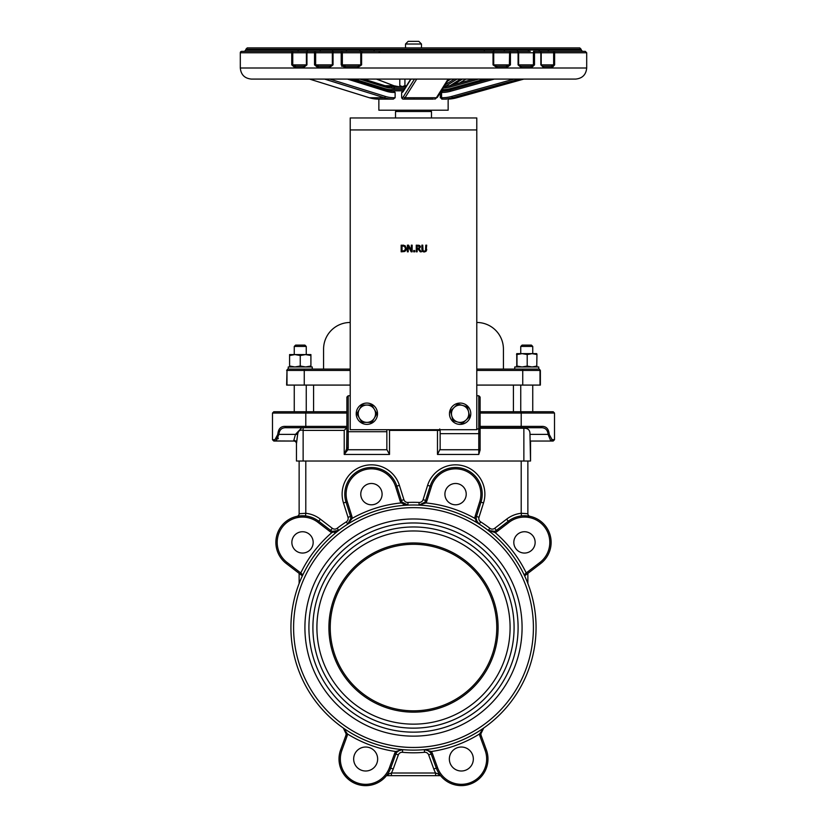 <?xml version="1.0" encoding="UTF-8"?>
<svg xmlns="http://www.w3.org/2000/svg" width="827" height="827" viewBox="0 0 827 827"><rect width="100%" height="100%" fill="white"/><g stroke="black" fill="none" stroke-linecap="round" stroke-linejoin="round"><path stroke-width="1.24" d="M304.915 627.559A108.585 108.585 0 0 1 467.793 533.529A108.585 108.585 0 0 1 467.793 721.599A108.585 108.585 0 0 1 304.915 627.559M510.094 627.559A96.594 96.594 0 0 0 365.203 543.908A96.594 96.594 0 0 0 365.203 711.21A96.594 96.594 0 0 0 510.094 627.559M435.591 775.664L440.15 775.664A2.667 1.788 -90 0 1 438.517 774.082L435.591 773.007L435.591 775.664L391.409 775.664L391.409 773.007L388.483 774.082A2.667 1.788 90 0 1 386.85 775.664L391.409 775.664M430.257 752.312L431.322 751.516A125.239 125.239 0 0 0 479.526 733.973L483.692 728.039L479.526 733.973A7.991 7.991 0 0 0 479.991 736.237L485.129 750.358A25.317 25.317 0 0 1 470.005 782.797A25.317 25.317 0 0 1 437.555 767.673L432.418 753.552A7.991 7.991 0 0 0 431.322 751.516L424.323 749.655L427.104 749.996L430.257 752.312A6.657 6.657 0 0 1 431.167 754.007L436.305 768.128A26.65 26.65 0 0 0 440.15 775.157L438.517 774.082M388.483 774.082L386.85 775.664M437.555 767.673L433.803 769.038L428.665 754.917L433.803 769.038A29.307 29.307 0 0 0 435.591 773.007L391.409 773.007A29.307 29.307 0 0 0 393.197 769.038L390.695 768.128A26.65 26.65 0 0 1 352.881 782.394A26.65 26.65 0 0 1 340.621 749.903L345.758 735.782L340.621 749.903A26.65 26.65 0 0 0 386.85 775.157A26.65 26.65 0 0 1 340.621 749.903A26.65 26.65 0 0 0 386.85 775.157L386.85 775.416M302.827 574.889L302.362 575.871L302.827 574.889L300.78 572.977L287.103 562.484A25.317 25.317 0 0 1 282.431 526.985A25.317 25.317 0 0 1 317.93 522.313L329.849 531.461A7.991 7.991 0 0 0 331.865 532.588L338.77 530.396L332.34 531.347L331.865 532.588A125.239 125.239 0 0 0 300.78 572.977L299.974 574.031L302.362 575.861L302.827 574.889M299.229 583.221L299.612 582.26M524.173 574.889L524.638 575.871A122.572 122.572 0 0 1 527.388 582.26L527.864 583.459L527.388 582.26A122.572 122.572 0 0 0 524.638 575.871L524.173 574.889A122.572 122.572 0 0 1 536.072 627.559A122.572 122.572 0 0 0 524.173 574.889L524.638 575.871L527.026 574.031L526.22 572.977L524.173 574.889A122.572 122.572 0 0 0 488.23 530.396L495.135 532.588A7.991 7.991 0 0 0 497.151 531.461L509.07 522.313A25.317 25.317 0 0 1 544.569 526.985A25.317 25.317 0 0 1 539.897 562.484L526.22 572.977A125.239 125.239 0 0 0 495.135 532.588L494.66 531.347L488.23 530.396A122.572 122.572 0 0 1 524.173 574.889M527.864 573.39L540.703 563.538L527.864 573.39L527.864 583.459L527.388 582.26M389.445 767.673A25.317 25.317 0 0 1 356.995 782.797A25.317 25.317 0 0 1 341.871 750.358L347.009 736.237A7.991 7.991 0 0 0 347.474 733.973A125.239 125.239 0 0 0 395.678 751.516A7.991 7.991 0 0 0 394.582 753.552L389.445 767.673L390.695 768.128L395.833 754.007A6.657 6.657 0 0 1 396.743 752.312L399.896 749.996L402.677 749.655L395.678 751.516L396.743 752.312M402.573 749.644L402.139 749.613A6.657 6.657 0 0 0 399.462 750.172M398.397 750.74A6.657 6.657 0 0 0 397.218 751.753M429.782 751.753A6.657 6.657 0 0 0 428.603 750.74M427.538 750.172A6.657 6.657 0 0 0 424.882 749.624L424.427 749.644M521.206 461.021L521.206 513.278L527.864 513.722A2.667 2.667 0 0 0 529.942 516.317A2.667 2.667 0 0 1 527.864 513.722L527.864 461.021L527.864 513.722A2.667 2.667 0 0 0 529.911 516.306L529.983 516.327A2.667 2.667 0 0 1 529.942 516.317A2.667 2.667 0 0 0 529.983 516.327L529.942 516.317A2.667 2.667 0 0 0 529.983 516.327M527.884 515.976L526.675 515.841M539.897 562.484L540.703 563.538A26.65 26.65 0 0 0 545.624 526.179A26.65 26.65 0 0 0 508.264 521.258L506.641 519.149A29.307 29.307 0 0 1 521.206 513.278L521.496 515.924M523.863 515.759L529.673 516.265M476.156 518.384A6.657 6.657 0 0 1 476.466 516.482L480.983 502.154L483.516 502.961L478.998 517.288L483.516 502.961A29.307 29.307 0 0 0 464.381 466.19A29.307 29.307 0 0 0 427.611 485.325L423.093 499.663A4.001 4.001 0 0 1 419.103 502.444A125.239 125.239 0 0 0 407.897 502.444L408.011 505.111L402.201 502.196L401.095 502.94L408.011 505.111A122.572 122.572 0 0 1 479.236 524.111A122.572 122.572 0 0 0 290.928 627.559A122.572 122.572 0 0 0 474.781 733.704A122.572 122.572 0 0 0 474.781 521.413A122.572 122.572 0 0 0 290.928 627.559A122.572 122.572 0 0 0 474.781 733.704A122.572 122.572 0 0 0 474.781 521.413A122.572 122.572 0 0 0 290.928 627.559A122.572 122.572 0 0 1 479.236 524.111L477.241 522.147L476.156 518.384L474.822 518.364L479.236 524.111A122.572 122.572 0 0 1 488.23 530.396L488.271 530.438M476.187 519.118A6.657 6.657 0 0 0 476.507 520.648M476.993 521.734A6.657 6.657 0 0 0 478.781 523.791M423.093 499.663L425.636 500.459L430.154 486.131L425.636 500.459A6.657 6.657 0 0 1 424.799 502.196L425.905 502.94A7.991 7.991 0 0 0 426.908 500.862L431.425 486.534A25.317 25.317 0 0 1 463.182 470.005A25.317 25.317 0 0 1 479.712 501.751L475.194 516.079A7.991 7.991 0 0 0 474.822 518.364A125.239 125.239 0 0 0 425.905 502.94L418.989 505.111A122.572 122.572 0 0 1 479.236 524.111L479.195 524.08M402.646 502.775A6.657 6.657 0 0 0 403.793 503.839M404.817 504.46A6.657 6.657 0 0 0 407.453 505.111M407.897 502.444A4.001 4.001 0 0 1 403.907 499.663L399.389 485.325L396.846 486.131L401.364 500.459L396.846 486.131A26.65 26.65 0 0 0 363.425 468.733A26.65 26.65 0 0 0 346.017 502.154L350.534 516.482A6.657 6.657 0 0 1 350.844 518.384L347.764 524.111L352.178 518.364A7.991 7.991 0 0 0 351.806 516.079L347.288 501.751A25.317 25.317 0 0 1 363.818 470.005A25.317 25.317 0 0 1 395.575 486.534L400.092 500.862A7.991 7.991 0 0 0 401.095 502.94A125.239 125.239 0 0 0 352.178 518.364L350.844 518.384A6.657 6.657 0 0 0 350.534 516.482L351.806 516.079M333.033 531.565A6.657 6.657 0 0 0 334.594 531.782M335.772 531.699A6.657 6.657 0 0 0 338.315 530.727L338.688 530.469M399.389 485.325A29.307 29.307 0 0 0 362.619 466.19A29.307 29.307 0 0 0 343.484 502.961L348.002 517.288A4.001 4.001 0 0 1 346.327 521.858A125.239 125.239 0 0 0 337.147 528.288A4.001 4.001 0 0 1 332.278 528.288L320.359 519.149A29.307 29.307 0 0 0 305.794 513.278L305.504 515.924L297.089 516.306A2.667 2.667 0 0 1 297.017 516.327A2.667 2.667 0 0 0 297.058 516.317A2.667 2.667 0 0 1 297.017 516.327M305.794 461.021L305.794 513.278L299.136 513.722A2.667 2.667 0 0 1 297.089 516.306A2.667 2.667 0 0 1 297.089 516.306A2.667 2.667 0 0 1 297.058 516.317L297.079 516.317A2.667 2.667 0 0 1 297.089 516.306A2.667 2.667 0 0 1 297.058 516.317M302.94 515.759L300.325 515.841M299.116 515.976L297.327 516.265M332.278 528.288L330.655 530.407A6.657 6.657 0 0 0 332.34 531.347A6.657 6.657 0 0 1 330.655 530.407L318.736 521.258A26.65 26.65 0 0 0 281.376 526.179A26.65 26.65 0 0 0 286.297 563.538L299.974 574.031L286.297 563.538L287.103 562.484M337.147 528.288L338.729 530.438M299.136 583.459L299.136 573.39L299.974 574.031M402.201 502.196A6.657 6.657 0 0 1 401.364 500.459L400.092 500.862M479.712 501.751L480.983 502.154A26.65 26.65 0 0 0 463.575 468.733A26.65 26.65 0 0 0 430.154 486.131L431.425 486.534M424.799 502.196L418.989 505.111A122.572 122.572 0 0 0 408.011 505.111L407.99 505.111M509.07 522.313L508.264 521.258L496.345 530.407A6.657 6.657 0 0 1 494.66 531.347M300.821 573.008L301.462 573.607M334.966 532.361L334.356 532.516M404.021 504.615L403.204 504.315M476.249 521.403L475.763 520.71M535.141 542.398A10.658 10.658 0 0 0 519.149 533.167A10.658 10.658 0 0 0 519.149 551.63A10.658 10.658 0 0 0 535.141 542.398M330.231 627.559A83.269 83.269 0 0 1 413.5 544.29A83.269 83.269 0 0 1 496.769 627.559A83.269 83.269 0 0 1 413.5 710.827A83.269 83.269 0 0 1 330.231 627.559M498.102 627.559A84.602 84.602 0 0 0 371.199 554.297A84.602 84.602 0 0 0 371.199 700.82A84.602 84.602 0 0 0 498.102 627.559M531.41 345.117L522.085 345.117L520.752 346.441L532.743 346.441L531.41 345.117M520.752 346.441L520.752 353.636M520.752 385.082L520.752 411.732M304.915 345.117L295.59 345.117L294.257 346.441L306.248 346.441L304.915 345.117M294.257 346.441L294.257 354.576M294.257 385.082L294.257 411.732M346.885 426.381L305.794 426.381L305.794 411.732L346.885 411.732L273.82 411.732L272.486 413.055L346.885 413.055M393.197 769.038L398.335 754.917A4.001 4.001 0 0 1 402.449 752.301A125.239 125.239 0 0 0 424.551 752.301L424.323 749.655A122.572 122.572 0 0 0 483.692 728.039L480.859 733.9L479.526 733.973M486.379 749.903A26.65 26.65 0 0 1 440.15 775.157A26.65 26.65 0 0 0 486.379 749.903L481.242 735.782L486.379 749.903A26.65 26.65 0 0 1 440.15 775.157A26.65 26.65 0 0 0 486.379 749.903L485.129 750.358M479.991 736.237L481.242 735.782A6.657 6.657 0 0 1 480.859 733.9M473.333 759.01A11.991 11.991 0 0 0 455.346 748.631A11.991 11.991 0 0 0 455.346 769.399A11.991 11.991 0 0 0 473.333 759.01M343.308 728.039L345.221 730.096L346.141 733.9L343.308 728.039L347.474 733.973L346.141 733.9A6.657 6.657 0 0 1 345.758 735.782L347.009 736.237M377.65 759.01A11.991 11.991 0 0 0 359.662 748.631A11.991 11.991 0 0 0 359.662 769.399A11.991 11.991 0 0 0 377.65 759.01M386.85 449.03L386.85 431.715L348.219 431.715L346.885 431.156L346.885 397.074L348.219 395.74L350.214 395.74M285.449 426.381C280.808 426.153 278.254 428.82 277.8 434.382L274.915 439.706A1.334 1.23 90 0 0 276.156 441.039L278.916 434.382C279.361 429.74 281.8 427.528 286.266 427.714L305.794 427.714L305.794 426.381L285.449 426.381A1.334 0.817 90 0 0 286.266 427.714L301.783 427.714L295.477 434.382L293.802 440.398A2.667 2.409 180 0 1 296.469 442.807L297.668 434.382C298.196 430.846 300.015 429.513 303.137 430.381L344.218 430.381L346.885 427.714L346.885 447.149A1.334 0.941 0 0 0 348.219 448.089L348.219 395.74M346.885 430.381L346.647 448.803A1.334 0.899 24.5 0 0 347.857 449.743L348.219 448.089M344.218 430.381L344.218 454.457L346.647 448.803L344.218 454.457L347.857 449.743L386.953 449.743L389.517 454.457L389.517 430.381L440.15 430.381L439.737 428.955M346.885 447.149L346.885 427.714L305.794 427.714M476.786 395.74L478.781 395.74L480.115 397.074L480.115 450.033L478.781 454.457L480.115 450.033L480.115 428.955L478.781 428.955L478.781 454.457L437.483 454.457L440.15 449.03L440.15 433.658L478.781 433.658A1.334 0.941 180 0 0 480.115 432.717M350.214 369.09L289.295 369.09M537.705 369.09L476.786 369.09M286.99 385.082L286.99 370.424L286.628 385.082L350.214 385.082M476.786 385.082L540.372 385.082L540.372 370.424L539.039 369.09L540.01 370.424A1.334 1.147 -90 0 0 538.863 369.09M480.115 427.714L540.734 427.714A1.334 0.817 -90 0 0 541.551 426.381L480.115 426.381M541.199 427.724L540.734 427.714C545.189 427.528 547.639 429.751 548.084 434.382L550.844 441.039A1.334 1.23 -90 0 0 552.085 439.706L549.2 434.382C548.746 428.82 546.192 426.153 541.551 426.381M550.844 441.039L530.531 441.039L553.18 441.039L554.514 439.706L551.712 439.633M480.115 413.055L521.206 413.055L521.206 427.714L540.734 427.714M480.115 428.272L523.863 428.272C528.112 428.138 530.148 430.164 529.973 434.382L530.531 461.021L303.137 461.021L303.137 427.714M277.19 437.411L274.915 439.706L272.486 439.706L273.82 441.039L293.802 441.039A2.667 2.667 0 0 1 296.469 443.706A2.667 2.667 0 0 0 293.802 441.039L276.518 440.946M278.327 438.165L278.068 438.868M286.266 427.714C281.8 427.528 279.361 429.74 278.916 434.382L297.668 434.382L296.469 443.706A2.667 2.667 0 0 0 293.802 441.039L293.802 440.398M521.206 411.732L521.206 413.055L554.514 413.055L553.18 411.732L480.115 411.732M437.483 429.709L437.483 454.457M388.855 429.709L389.517 430.381M440.15 430.381L440.15 433.658M466.221 494.143A10.658 10.658 0 0 0 450.239 484.911A10.658 10.658 0 0 0 450.239 503.374A10.658 10.658 0 0 0 466.221 494.143M382.095 494.143A10.658 10.658 0 0 0 366.103 484.911A10.658 10.658 0 0 0 366.103 503.374A10.658 10.658 0 0 0 382.095 494.143M313.175 542.398A10.658 10.658 0 0 0 297.193 533.167A10.658 10.658 0 0 0 297.193 551.63A10.658 10.658 0 0 0 313.175 542.398M296.469 461.021L296.469 442.807L296.469 461.021L303.137 461.021M299.136 513.722L299.136 461.021L299.136 513.722M530.531 441.039L530.531 461.021M476.786 322.468A26.65 26.65 0 0 1 503.426 349.108L503.426 369.09M323.574 369.09L323.574 349.108A26.65 26.65 0 0 1 350.214 322.468M513.422 411.732L513.422 385.082M313.578 411.732L313.578 385.082M386.85 431.715L386.85 429.709M396.846 110.208L395.513 111.531L431.487 111.531L430.154 110.208M395.513 111.531L395.513 117.961M538.739 369.09L538.739 366.961L514.756 366.961L514.756 369.09M312.244 369.09L312.244 366.961L288.261 366.961L288.261 369.09M289.595 366.961L289.595 366.01L294.929 366.961L300.253 366.01L305.587 366.961L310.911 366.01L310.911 366.961M310.911 354.576L310.911 355.527L305.587 354.576L310.911 354.576M300.253 355.527L294.929 354.576L305.587 354.576L300.253 355.527L300.253 366.01M289.595 355.527L289.595 354.576L294.929 354.576L289.595 355.527L289.595 366.01M310.911 355.527L310.911 366.01M532.081 366.961L536.95 366.072L536.744 366.961L536.95 354.535L532.081 353.636L527.202 354.535L522.095 353.636L516.989 354.535L516.761 353.636L516.761 366.961L516.989 366.072L522.095 366.961L527.202 366.072L532.081 366.961M516.534 366.072L516.741 366.961M536.733 353.636L536.95 354.535L536.733 353.636L516.761 353.636L516.534 354.535M527.202 354.535L527.202 366.072M516.989 354.535L516.989 366.072M426.618 250.23L426.691 249.32L426.05 251.346L424.282 251.966L426.05 251.346L426.691 245.164L425.802 245.164L425.523 250.664L424.282 251.201L423.042 250.664L422.752 245.164L421.873 245.164L421.873 249.32L422.504 251.346L423.827 251.935M423.042 250.664L422.752 249.32L423.042 250.664L424.344 251.201M424.282 251.201L425.523 250.664L425.802 249.34M424.282 251.966L422.018 250.529M422.845 251.615L421.873 249.32M412.146 251.821L412.146 245.164L411.319 245.164L411.319 250.436L408.631 245.164L407.38 245.164L407.38 251.821L408.207 251.821L408.207 246.074L411.153 251.821L412.146 251.821M405.509 250.912L406.419 248.493L406.047 250.147M406.419 248.493L405.065 245.691L401.167 245.164L401.167 251.821L404.651 251.511M404.486 246.322L405.488 248.482L404.568 250.612L402.046 251.057L402.046 245.929L404.486 246.322L402.728 245.929M402.677 245.164L403.617 245.205M402.728 251.057L404.568 250.612M421.419 251.821L419.051 248.927L420.436 246.973L419.682 245.516L416.27 245.164L416.27 251.821L417.149 251.821L417.149 249.175L418.173 249.175L420.271 251.821L421.419 251.821M418.028 245.929L419.516 247.035L419.134 248.09L417.149 248.431L417.149 245.929L418.028 245.929M417.935 248.431L419.134 248.09L419.093 246.157M417.986 245.164L419.682 245.516L420.436 246.973L419.051 248.927M419.682 245.516L420.395 246.56M413.665 251.821L414.73 251.821L414.73 250.55L413.665 250.55L413.665 251.821M350.214 429.709L350.214 117.961L476.786 117.961L476.786 429.709L350.214 429.709M394.169 85.884A1.385 0.93 111 0 0 393.983 85.77L376.533 79.082L399.792 79.082L399.792 85.574L402.367 86.649L404.93 85.574L406.408 85.977M399.792 85.574L401.508 86.649M404.93 79.082L404.93 85.574M418.834 41.35L408.166 41.35L405.509 44.017L421.491 44.017L418.834 41.35M341.675 66.263L350.638 66.263M441.732 99.116L442.528 99.116L440.305 97.731L441.577 97.731L441.577 92.438L442.156 92.438A31.323 31.012 -90 0 0 450.405 91.311L494.319 79.082M446.621 99.116L442.528 99.116M489.357 79.082L450.219 89.978A29.937 29.638 90 0 1 442.352 91.042L441.194 91.27M448.12 79.082L436.387 97.751L405.003 97.751A38.001 6.585 -90 0 1 403.245 99.116A1.385 1.365 -90 0 1 401.881 97.731L403.142 99.116L433.379 99.116M392.67 99.116L378.859 99.116L378.859 110.208L448.141 110.208L448.141 99.002M401.643 97.731L401.643 92.438L403.142 91.042M404.238 89.419L392.132 89.419L391.388 89.657L391.967 91.042M392.67 91.042L393.817 91.042L395.13 92.438L395.13 97.731L393.259 99.116A1.385 0.651 -90 0 0 393.91 97.731A36.615 32.336 -90 0 1 385.32 96.418L329.787 79.082M443.003 91.042L443.117 89.657L442.29 89.419M393.817 91.042L393.259 91.042A29.937 26.433 -90 0 1 386.405 90.019M266.625 79.082L309.536 79.082L369.39 97.751A1.385 0.631 107.3 0 1 369.307 97.741A1.385 0.631 107.3 0 1 369.224 97.7M523.863 79.082L456.793 97.751L523.873 79.082L560.375 79.082L393.011 79.082M390.892 79.082L575.613 79.082C582.342 78.431 586.043 74.73 586.694 68L240.306 68C240.957 74.73 244.658 78.431 251.387 79.082L390.892 79.082M582.539 51.367L581.154 49.982L548.167 49.982A1.385 1.116 -90 0 0 549.273 51.367L540.031 51.367A1.385 1.034 90 0 1 538.987 49.982L245.846 49.982L244.461 51.367L319.573 51.367A1.385 0.765 90 0 0 320.338 49.982M547.288 51.367L539.762 51.367M530.117 51.367L529.27 51.367A1.385 0.951 90 0 1 528.319 49.982L531.192 49.982M247.438 51.367L246.032 51.367M309.587 51.367L297.369 51.367A1.385 0.951 90 0 0 298.32 49.982M267.059 51.367L306.569 51.367A1.385 0.879 90 0 0 307.448 49.982M319.573 51.367L315.314 51.367A1.385 0.796 90 0 0 314.518 52.763L315.656 52.763L315.314 51.367L307.789 51.367A1.385 1.375 90 0 0 306.414 52.763L306.941 52.763A1.385 0.848 -90 0 1 307.789 51.367L332.123 51.367A1.385 0.672 90 0 0 332.795 49.982M344.663 51.367L341.789 51.367A1.385 0.579 90 0 0 341.21 52.763L342.347 52.763A1.385 0.548 -90 0 0 341.789 51.367L345.986 51.367A1.385 0.558 90 0 0 346.544 49.982L359.859 49.982M341.789 51.367L333.695 51.367A1.385 1.344 90 0 0 332.34 52.763L333.043 52.763A1.385 0.641 -90 0 1 333.695 51.367L359.693 51.367L360.127 49.982M434.268 51.367L494.432 51.367A1.385 0.662 90 0 1 493.771 49.982M494.432 51.367L492.396 51.367A1.385 0.641 90 0 1 493.026 52.763L493.719 52.763A1.385 1.323 -90 0 0 492.396 51.367L504.966 51.367A1.385 0.755 90 0 1 504.222 49.982M530.252 51.367L518.136 51.367A1.385 0.858 90 0 1 517.278 49.982M531.503 67.649A1.385 0.941 -90 0 0 530.562 66.263L520.503 66.263A1.385 0.858 90 0 1 521.372 67.649L531.503 67.649L534.511 64.878L534.511 52.763L540.848 52.763L540.848 64.878L542.636 66.263A1.385 1.044 90 0 1 543.68 67.649L552.126 67.649A1.385 1.106 -90 0 0 551.02 66.263L542.636 66.263L541.209 64.878L541.209 52.763A1.385 1.385 0 0 0 539.835 51.367A1.385 1.023 90 0 1 540.848 52.763L541.22 52.763A1.385 1.375 90 0 0 539.835 51.367L533.539 51.367L533.425 52.763L534.511 52.763A1.385 0.972 -90 0 0 533.539 51.367L540.031 51.367M548.167 49.982L538.987 49.982M538.584 51.367L553.49 51.367L553.645 52.763L586.694 52.763L585.309 51.367L549.273 51.367M390.313 47.904L247.232 47.904L245.846 49.289L581.154 49.289L579.768 47.904L390.313 47.904M287.031 47.904L290.504 47.904M373.907 49.982L374.28 51.367M484.457 49.982A1.385 0.651 90 0 1 483.805 51.367M267.917 51.367L267.038 51.367M378.952 51.367L379.273 52.763M306.569 51.367L292.727 51.367A1.385 0.972 90 0 0 291.745 52.763L292.758 52.763L292.727 51.367L241.691 51.367A1.385 1.385 0 0 0 240.306 52.763A1.385 1.385 -90 0 1 241.691 51.367M360.355 51.367L362.03 51.367A1.385 1.261 90 0 0 360.768 52.763L361.616 52.763L362.03 51.367L492.396 51.367M405.985 86.649L390.985 86.649A1.385 0.651 90 0 1 391.636 88.034L394.117 88.034L394.283 86.649L398.635 86.649A25.534 18.359 -90 0 1 393.755 85.729A1.385 0.93 111 0 1 393.983 85.77L398.635 86.649M392.132 89.419L394.117 89.419L394.117 88.034L405.116 88.034M443.231 88.034A26.919 26.66 -90 0 0 449.919 87.062L449.743 85.729A25.534 25.286 90 0 1 444.109 86.628L446.125 86.649M401.322 86.649L402.367 86.649M385.392 86.649L390.985 86.649A25.534 22.546 -90 0 1 385.165 85.781M295.963 66.263A1.385 0.951 90 0 0 295.012 67.649L303.395 67.649A1.385 0.879 -90 0 1 304.284 66.263L295.963 66.263L292.758 64.878L292.758 52.763L306.414 52.763L306.414 64.878L304.284 66.263M240.316 67.649L240.306 52.763L291.745 52.763L291.745 64.878L295.012 67.649M303.395 67.649L306.941 64.878L306.941 52.763L314.518 52.763L314.518 64.878L317.961 67.649L329.394 67.649A1.385 0.672 -90 0 1 330.066 66.263L318.726 66.263A1.385 0.765 90 0 0 317.961 67.649M240.306 68L240.306 52.763M318.726 66.263L315.656 64.878L315.656 52.763L332.34 52.763L332.34 64.878L330.066 66.263M329.394 67.649L333.043 64.878L333.043 52.763L341.21 52.763L341.21 64.878L345.076 67.649L357.595 67.649L358.039 66.263L345.624 66.263A1.385 0.548 90 0 0 345.076 67.649M345.624 66.263L342.347 64.878L342.347 52.763L360.768 52.763L360.768 64.878L358.039 66.263M357.595 67.649L361.616 64.878L361.616 52.763L493.026 52.763L493.026 64.878L497.037 67.649L506.631 67.649A1.385 0.744 -90 0 0 505.886 66.263L496.365 66.263A1.385 0.672 90 0 1 497.037 67.649M496.365 66.263L493.719 64.878L493.719 52.763L510.424 52.763A1.385 0.775 -90 0 0 509.649 51.367L509.36 64.878L505.886 66.263L496.365 66.263M506.631 67.649L510.424 64.878L510.424 52.763L518.632 52.763A1.385 1.385 -90 0 0 517.257 51.367A1.385 0.837 90 0 1 518.084 52.763L518.084 64.878L521.372 67.649M520.503 66.263L518.632 64.878L518.632 52.763L533.425 52.763L533.425 64.878L530.562 66.263M379.738 51.367L379.469 52.763M540.848 64.878L543.68 67.649M552.126 67.649L554.617 64.878L541.209 64.878L541.22 52.763L553.645 52.763L553.645 64.878L551.02 66.263M554.617 64.878L554.617 52.763A1.385 1.127 -90 0 0 553.49 51.367M518.136 51.367L504.966 51.367M377.525 413.727A10.658 10.658 0 0 1 361.544 422.959A10.658 10.658 0 0 1 361.544 404.496A10.658 10.658 0 0 1 377.525 413.727M470.79 413.727A10.658 10.658 0 0 1 454.798 422.959A10.658 10.658 0 0 1 454.798 404.496A10.658 10.658 0 0 1 470.79 413.727M359.373 409.396L361.875 405.065L366.868 405.065A8.663 8.663 0 0 0 359.373 418.059L356.871 413.727L359.373 409.396M371.871 405.065L374.373 409.396A8.663 8.663 0 0 0 366.868 405.065L371.871 405.065M376.874 413.727L374.373 418.059A8.663 8.663 0 0 0 374.373 409.396L376.874 413.727M366.868 422.39L361.875 422.39L359.373 418.059A8.663 8.663 0 0 0 374.373 418.059L371.871 422.39L366.868 422.39M468.537 411.66L469.736 416.519L466.118 419.982A8.663 8.663 0 0 0 462.551 405.416L467.348 406.812L468.537 411.66M462.51 423.434L457.713 422.039A8.663 8.663 0 0 0 466.118 419.982L462.51 423.434M452.907 420.643L451.718 415.785A8.663 8.663 0 0 0 457.713 422.039L452.907 420.643M454.137 407.473L457.755 404.01L462.551 405.416A8.663 8.663 0 0 0 451.718 415.785L450.529 410.926L454.137 407.473M308.916 627.559A104.584 104.584 0 0 1 465.797 536.981A104.584 104.584 0 0 1 465.797 718.136A104.584 104.584 0 0 1 308.916 627.559M514.084 627.559A100.584 100.584 0 0 0 363.208 540.444A100.584 100.584 0 0 0 363.208 714.673A100.584 100.584 0 0 0 514.084 627.559M479.236 524.111A122.572 122.572 0 0 1 488.23 530.396L489.853 528.288A125.239 125.239 0 0 0 480.673 521.858L479.236 524.111M424.323 749.655A122.572 122.572 0 0 0 483.692 728.039M398.335 754.917L394.582 753.552M402.449 752.301L402.677 749.655M424.551 752.301A4.001 4.001 0 0 1 428.665 754.917L432.418 753.552M506.641 519.149L494.722 528.288L497.151 531.461M494.722 528.288A4.001 4.001 0 0 1 489.853 528.288M480.673 521.858A4.001 4.001 0 0 1 478.998 517.288L475.194 516.079M427.611 485.325L430.154 486.131M419.103 502.444L418.989 505.111M403.907 499.663L401.364 500.459M343.484 502.961L347.288 501.751M348.002 517.288L350.534 516.482M346.327 521.858L347.764 524.111M320.359 519.149L318.736 521.258A26.65 26.65 0 0 0 281.376 526.179A26.65 26.65 0 0 0 286.297 563.538M330.655 530.407L329.849 531.461M318.736 521.258L317.93 522.313M396.846 486.131L395.575 486.534M425.636 500.459L426.908 500.862M341.871 750.358L340.621 749.903M480.115 448.803A1.334 0.941 180 0 1 478.781 449.743L440.047 449.743M478.781 395.74L478.781 428.955L476.786 428.955M304.253 385.082L304.253 370.424L286.99 370.424A1.334 1.147 -90 0 1 288.137 369.09M350.214 370.424L304.253 370.424L304.253 369.09M476.786 370.424L522.747 370.424L522.747 369.09M522.747 385.082L522.747 370.424L540.01 370.424L540.01 385.082M529.973 434.382L549.2 434.382M277.8 434.382L278.916 434.382M293.595 627.559A119.905 119.905 0 0 1 473.457 523.718A119.905 119.905 0 0 1 473.457 731.399A119.905 119.905 0 0 1 293.595 627.559M344.218 454.457L389.517 454.457M523.863 428.272L523.863 461.021M476.786 129.942L350.214 129.942M459.822 82.927L465.932 79.082M462.407 79.082L453.475 84.695M450.126 85.626L460.536 79.082M414.193 99.013A38.001 16.674 -90 0 1 412.942 99.116M456.793 97.751A38.001 37.628 90 0 1 448.141 99.095L456.804 97.751L452.348 97.751L519.418 79.082M442.156 97.731L442.352 99.116A38.001 37.628 -90 0 0 452.348 97.751L451.79 96.418A36.615 36.264 90 0 1 442.156 97.731L441.577 97.731L441.763 99.116M442.156 92.438L442.352 91.042L450.219 89.978L450.405 91.311M441.763 91.042L441.577 92.438L440.46 92.438M514.063 79.082L451.79 96.418M391.316 90.805L403.359 90.805M440.305 92.676L440.305 97.731M441.484 90.805L443.437 90.805M457 79.082L445.102 86.566M445.288 84.757L454.312 79.082M450.56 89.874L450.343 88.634A28.552 28.273 90 0 1 443.117 89.657M484.674 79.082L450.343 88.634M449.919 87.062L478.606 79.082M403.245 91.042L403.514 90.567A1.385 1.313 32.2 0 0 403.328 91.311L411.019 79.082M403.131 91.053A1.385 1.365 90 0 0 401.881 92.438A31.323 5.427 -90 0 0 403.328 91.311M391.388 89.657A28.552 25.213 -90 0 1 384.937 88.634A1.385 0.631 -72.7 0 0 384.886 89.533M384.937 88.634L354.328 79.082M347.392 79.082L386.56 91.311A1.385 0.631 107.3 0 0 386.323 89.988L351.392 79.082L386.24 89.967A1.385 0.631 107.3 0 1 386.323 89.988L393.259 91.042A1.385 0.651 90 0 1 393.91 92.438L395.13 92.438M386.56 91.311A31.323 27.663 90 0 0 393.91 92.438M309.536 79.082L369.307 97.741L378.311 99.116A38.001 33.556 -90 0 1 369.39 97.751L384.348 97.751A38.001 33.556 90 0 0 393.259 99.116M324.535 79.082L384.348 97.751A1.385 0.631 -72.7 0 0 385.32 96.418M395.13 97.731L393.91 97.731M435.994 97.751A1.385 1.365 90 0 1 434.63 99.116A38.001 6.585 90 0 0 436.387 97.751A1.385 1.313 32.2 0 0 437.493 97.152L448.854 79.082M414.472 79.082L403.566 96.418A1.385 1.313 -147.8 0 0 405.003 97.751L416.736 79.082M403.566 96.418A36.615 6.347 90 0 1 401.881 97.731M363.694 79.082L385 85.729A1.385 0.631 107.3 0 1 385.082 85.739A1.385 0.631 107.3 0 1 385.32 87.062A26.919 23.776 90 0 0 391.636 88.034M359.745 79.082L385.32 87.062M449.743 85.729L473.623 79.082L449.743 85.729L444.109 86.628M376.409 79.082L393.755 85.729L385.041 85.729M450.777 79.082L447.603 81.087M291.745 64.878L306.941 64.878M314.518 64.878L333.043 64.878M341.21 64.878L361.616 64.878M493.026 64.878L510.424 64.878M518.084 64.878L534.511 64.878M529.321 516.193L529.911 516.306M477.996 523.098L477.241 522.147M476.59 520.855L476.269 519.759M532.743 411.732L532.743 385.082M532.743 353.636L532.743 346.441M306.248 411.732L306.248 385.082M306.248 354.576L306.248 346.441M425.926 749.707L427.104 749.996M428.407 750.616L429.327 751.298M398.593 750.616L397.673 751.298M399.896 749.996L401.074 749.707M344.508 729.114L345.221 730.096M345.82 731.409L346.079 732.526M286.628 370.424L287.961 369.09L286.628 370.424M272.486 439.706L272.486 413.055M554.514 439.706L554.514 413.055M540.372 385.082L540.372 370.424M431.487 117.961L431.487 111.531M421.491 47.904L421.491 44.017M405.509 47.904L405.509 44.017M450.219 89.978L489.346 79.082M403.514 90.567L410.74 79.082M434.63 99.116L437.493 97.152M581.154 49.982L581.154 49.289M245.846 49.982L245.846 49.289M363.746 79.082L385.082 85.739L390.985 86.649M586.694 68L586.694 52.763"/></g></svg>
